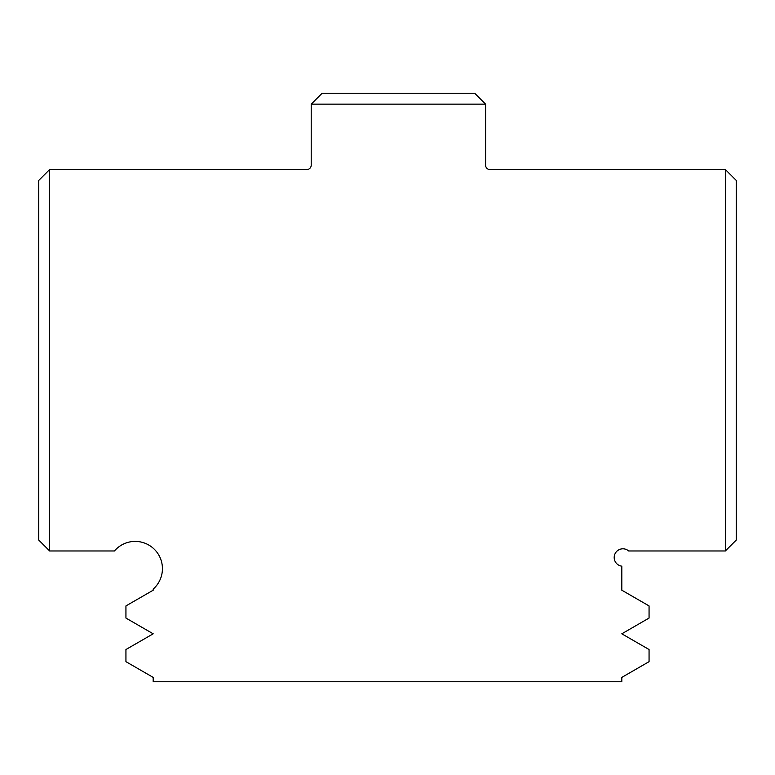 <?xml version="1.0" encoding="UTF-8"?>
<svg xmlns="http://www.w3.org/2000/svg" width="775" height="775" viewBox="0 0 775 775"><rect width="100%" height="100%" fill="white"/><g stroke="black" fill="none" stroke-linecap="round" stroke-linejoin="round"><path stroke-width="1.16" d="M485.586 104.141L474.688 93.242L322.109 93.242L311.211 104.141L485.586 104.141L485.586 165.172A4.359 4.359 0 0 0 489.945 169.531A4.359 4.359 0 0 1 485.586 165.172M311.211 104.141L311.211 165.172A4.359 4.359 0 0 1 306.852 169.531L49.648 169.531L38.75 180.43L38.75 540.078L49.648 550.977L49.648 169.531M725.352 169.531L725.352 550.977L736.25 540.078L736.25 180.43L725.352 169.531L489.945 169.531M153.188 633.805L125.938 649.518L125.938 661.666L153.179 677.398L153.179 681.758L621.812 681.758L621.812 677.398M153.188 590.211L125.938 605.924L125.938 618.072L153.179 633.805M621.821 677.398L649.062 661.666L649.062 649.518L621.812 633.805L649.062 618.062L649.062 605.924L621.821 590.211M49.648 550.977L114.448 550.977A27.241 27.241 0 0 1 154.293 549.233A27.241 27.241 0 0 1 153.179 589.107L153.179 590.211M621.812 590.211L621.812 566.167A8.719 8.719 0 0 1 614.962 553.931A8.719 8.719 0 0 1 628.67 550.977L725.352 550.977"/></g></svg>

